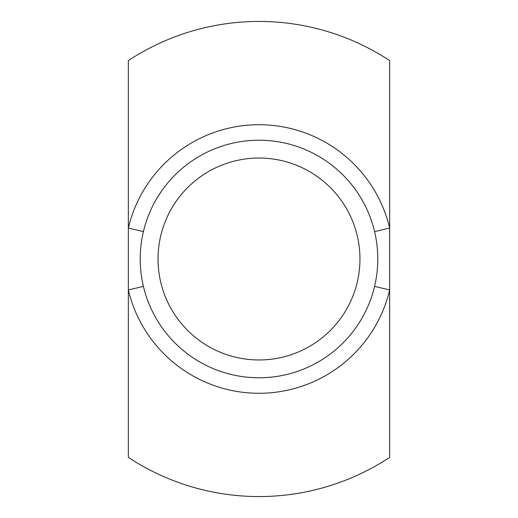 <?xml version="1.0" encoding="UTF-8"?>
<svg xmlns="http://www.w3.org/2000/svg" width="518" height="518" viewBox="0 0 518 518"><rect width="100%" height="100%" fill="white"/><g stroke="black" fill="none" stroke-linecap="round" stroke-linejoin="round"><path stroke-width="0.78" d="M143.415 231.624L128.341 228.049L128.341 60.6A237.561 237.561 0 0 1 389.659 60.6L389.659 457.4A237.561 237.561 0 0 1 128.341 457.4L128.341 289.95L143.415 286.376M389.659 289.95A134.272 134.272 0 0 1 128.341 289.95L128.341 228.049A134.272 134.272 0 0 1 389.659 228.049L389.659 289.95L374.585 286.376A118.784 118.784 0 0 0 272.779 141.019A118.784 118.784 0 0 0 140.216 259A118.784 118.784 0 0 0 374.585 286.376M389.659 228.049L374.585 231.624M259 359.965A100.965 100.965 0 0 0 357.245 282.271A100.965 100.965 0 0 0 274.592 159.246A100.965 100.965 0 0 0 158.34 251.178A100.965 100.965 0 0 0 259 359.965"/></g></svg>
